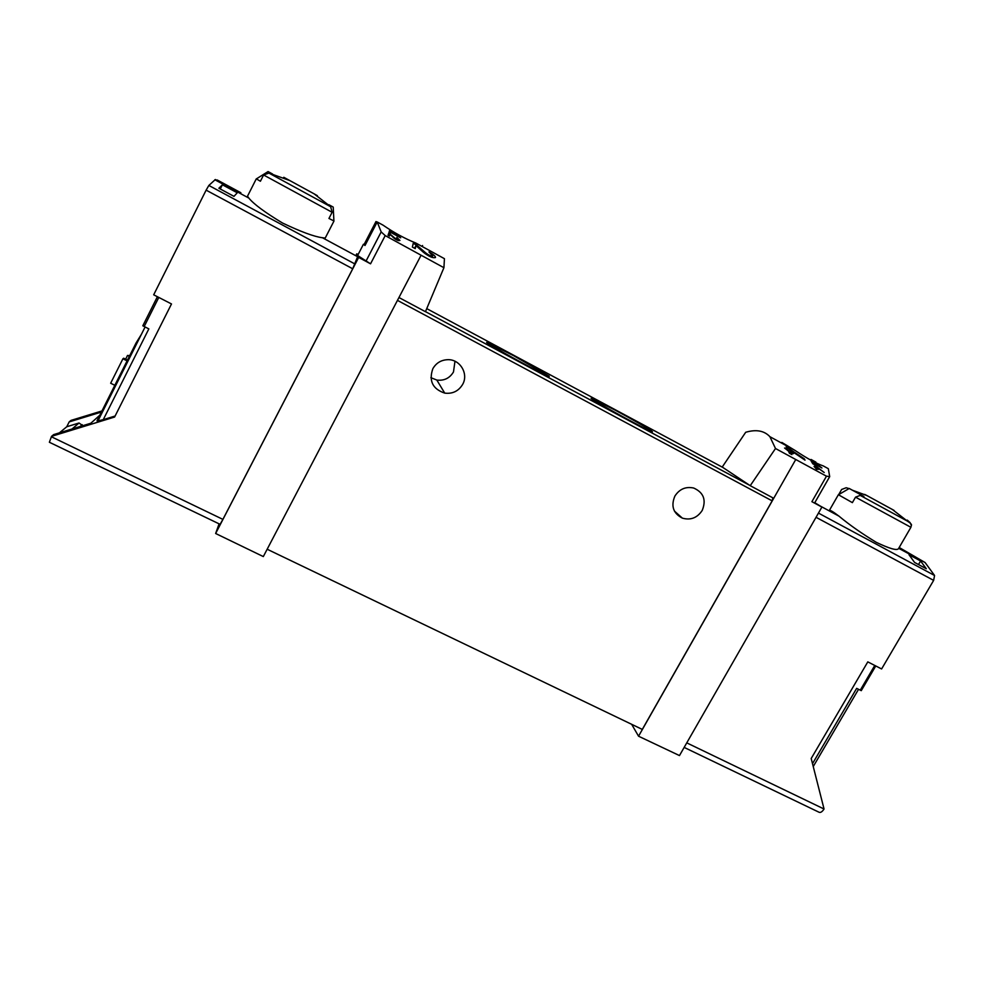 <?xml version="1.0" encoding="UTF-8"?>
<svg xmlns="http://www.w3.org/2000/svg" width="984" height="984" viewBox="0 0 984 984"><rect width="100%" height="100%" fill="white"/><g stroke="black" fill="none" stroke-linecap="round" stroke-linejoin="round"><path stroke-width="1.48" d="M398.741 236.369L389.541 230.6L389.037 232.335L390.463 233.11L390.685 232.372L400.685 237.833L396.552 234.377L398.569 236.677M441.681 257.181L444.436 258.681L443.919 267.709L425.445 311.694L398.951 297.525L263.318 556.575L215.644 533.5L358.656 257.414L370.55 263.823L357.672 255.545L356.602 256.147M365.248 245.053L364.129 244.438L375.974 221.548L377.106 222.163M411.054 241.031L415.826 243.036C404.842 238.595 393.907 232.63 383.022 225.139L377.204 221.966L365.015 245.483L363.428 244.266L357.659 255.422L358.656 257.414M443.919 267.709L385.211 235.594L381.177 231.917L377.204 221.966M432.689 255.914C431.238 256.332 428.889 255.311 425.642 252.839L417.105 245.447L413.231 243.331L412.382 247.058L415.236 248.62L415.949 245.57L423.44 252.31C428.962 256.578 432.985 258.312 435.481 257.513C435.568 256.283 433.391 254.413 428.975 251.929L432.689 255.914L431.939 257.353M398.508 239.616L394.855 238.116L388.803 233.036L388.04 235.25L389.492 236.037L390.094 234.278L393.686 237.882C396.478 240.121 398.557 240.969 399.934 240.428L396.823 237.402L398.508 239.616L398.053 240.477M815.761 466.022L814.875 465.543L815.699 467.302L814.051 466.404L816.462 469.196L818.454 469.319L816.486 466.982L824.223 472.529L815.761 466.022L815.404 466.65M775.503 448.507L769.894 436.687C764.236 430.672 756.179 429.208 745.7 432.271L722.231 467.031L750.226 485.69L775.503 448.507L826.474 476.194L829.696 476.613L828.319 468.679L823.374 465.973C816.253 463.489 806.819 458.31 795.06 450.438L781.862 442.443L781.517 443.034M810.681 460.118L811.05 459.466L815.871 462.111L815.551 462.677M819.856 466.478L811.124 461.029L812.796 463.796L814.026 464.473L813.374 463.316L821.947 467.99L817.077 464.227L819.697 466.76M787.876 447.892L786.105 446.921L787.876 449.836L784.568 448.027L788.455 451.004L789.414 453.23L791.899 454.583L790.939 452.357L793.411 453.71L789.389 449.516L805.023 460.155L804.346 458.839L787.876 447.892L787.335 448.864M157.391 296.713L142.815 325.79L148.842 328.89L103.258 419.651L115.116 416.023M222.396 184.795L237.267 192.803L233.983 196.357L218.891 188.239L222.396 184.795L220.281 188.989M915.403 556.895L902.697 549.564M899.191 547.498L925.108 562.553L934.566 575.492L933.644 580.375L816.043 517.301M898.404 548.789C896.621 550.683 889.229 548.519 876.227 542.307C861.812 533.537 849.438 524.853 839.094 516.256C833.14 511.692 829.893 509.773 829.377 510.512M920.594 560.978L908.995 554.73L914.566 562.43L926.301 568.74L920.594 560.978L918.502 564.545M684.163 747.409L818.762 812.107C820.349 813.018 822.107 811.984 824.051 809.008L811.197 758.504L867.802 661.875L881.602 668.96L933.644 580.375M51.34 436.736L222.901 519.38L220.096 524.324L49.372 442.259L51.537 436.355L114.599 417.044L171.499 303.958L153.689 294.806L206.123 190.146L208.842 185.459L215.348 179.531L240.871 192.741L240.465 193.565M72.016 428.999L79.04 422.997L66.764 426.748L59.384 432.862M894.112 510.438L866.695 495.444L852.39 490.204L863.915 496.477L860.188 495.395L855.526 497.166L852.378 502.639L838.38 494.718L829.327 510.487M849.069 488.581L846.179 487.744L841.64 489.466L838.676 494.62M898.429 548.801L910.901 527.301L911.369 525.431L910.065 522.578L907.223 520.093L907.285 521.053M852.39 490.204L849.229 488.482L838.417 494.767M289.8 180.564L268.927 173.086L263.589 174.98L260.416 181.253L256.283 178.842L247.501 196.222L248.915 198.178C253.847 204.192 265.04 212.47 282.506 223.011C300.858 231.744 314.13 236.64 322.285 237.722L325.224 238.054L333.994 221.006L328.951 218.46L332.125 212.286L330.661 206.738L314.117 193.836L283.786 177.292M333.908 220.982L333.219 207.095L328.841 204.697M272.556 174.008L268.066 171.573L256.357 178.903M216.763 180.785L217.169 179.961L240.035 192.286M222.901 519.38L352.715 268.78L357.61 256.701L356.762 253.81L355.777 255.705M826.474 476.194L811.898 501.68L821.911 507.067L679.477 755.577L638.542 736.204L631.654 724.298M821.911 507.067L814.789 502.713M750.226 485.69L773.719 498.298L638.542 736.204M795.662 459.676L773.719 498.298M358.102 254.536L356.762 253.81M513.513 355.63L486.932 342.371C481.028 340.956 553.598 380.353 549.109 376.122L513.513 355.63M614.914 410.008L591.421 398.286C585.652 396.847 656.562 435.604 652.294 431.546C651.506 430.365 632.318 419.319 614.914 410.008M267.156 549.232L642.294 729.415L772.157 500.868L772.895 497.842M364.129 244.438L363.428 244.266M101.401 412.062L69.175 421.915L71.032 420.389L101.967 410.943M99.864 415.15L90.848 423.231L53.653 434.608L51.537 436.355M97.982 420.869L145.091 326.983L97.982 420.869L103.258 419.651M98.166 420.512L96.985 420.869L136.063 342.986L141.413 334.314M66.764 426.748L69.175 421.915M421.004 255.397L398.951 297.525M219.088 523.832L215.644 533.5M430.906 377.684L436.822 380.058C444.116 380.943 449.676 378.237 453.489 371.952L454.977 361.263M674.876 496.096C679.489 489.023 685.762 486.342 693.708 488.039C703.634 492.517 706.463 499.995 702.195 510.475C697.238 517.891 690.645 520.45 682.392 518.15C673.24 513.402 670.744 506.047 674.876 496.096M432.837 368.705C436.195 362.936 441.201 359.923 447.88 359.677C460.118 359.258 468.79 373.883 462.652 384.4C458.544 391.152 452.566 394.055 444.731 393.12C432.603 388.988 428.643 380.857 432.837 368.705M129.703 355.642L127.502 355.458L129.347 356.38M125.632 359.197L127.502 355.458M127.465 360.107L123.689 358.225L122.914 358.791L110.663 383.231L114.833 385.298M122.914 358.791L127.084 360.87M811.898 501.68L814.58 503.058L829.586 476.809M812.526 763.633L856.658 688.357L861.258 690.657L875.76 665.959M317.389 195.693L314.117 193.836M866.695 495.444L864.678 494.411M82.791 425.703L79.04 422.997M813.042 462.763L812.624 463.476M812.341 461.693L811.972 462.345M817.212 468.642L816.806 469.368M816.929 467.978L816.376 468.95M816.486 466.982L815.933 467.941M787.876 449.836L787.507 450.488M790.939 452.357L790.201 453.661M792.821 452.542L792.452 453.193M790.349 451.189L789.328 452.997M789.389 449.516L788.491 451.09M415.949 245.57L414.547 248.239M417.105 245.447L416.712 246.209M390.796 232.027L390.279 233.011M390.968 231.375L390.156 232.937M390.685 232.372L390.341 233.048M390.094 234.278L389.246 235.902M934.566 575.492L818.454 513.094M158.793 297.426L144.193 326.528M910.901 527.301L855.526 497.166M332.125 212.286L263.589 174.98M208.842 185.459L355.039 264.032M824.051 809.008L686.77 742.871M426.736 308.619L722.945 467.498M749.587 485.26L425.469 311.633L749.402 485.137M381.177 231.917L365.95 261.252M206.123 190.146L352.715 268.78M385.211 235.594L370.55 263.823M397.462 300.378L772.157 500.868M136.063 342.986L136.862 343.391M874.764 665.455L860.262 690.19M330.661 206.738L268.927 173.086M910.065 522.578L860.188 495.395M82.213 424.67L80.085 426.527M425.642 252.839L425.174 253.737M415.826 243.036L444.436 258.681M769.894 436.687L795.06 450.438M925.108 562.553L898.712 548.334M839.118 516.219L820.066 505.936M214.856 179.764L248.94 198.128M322.309 237.673L357.61 256.701M436.822 380.058L444.731 393.12M674.421 511.077L682.392 518.15M422.579 245.508L422.074 246.455M829.647 476.723L814.58 503.058M813.276 766.487L858.528 689.317M911.393 525.431C911.959 524.583 910.606 523.144 907.346 521.102L892.119 509.294"/></g></svg>
